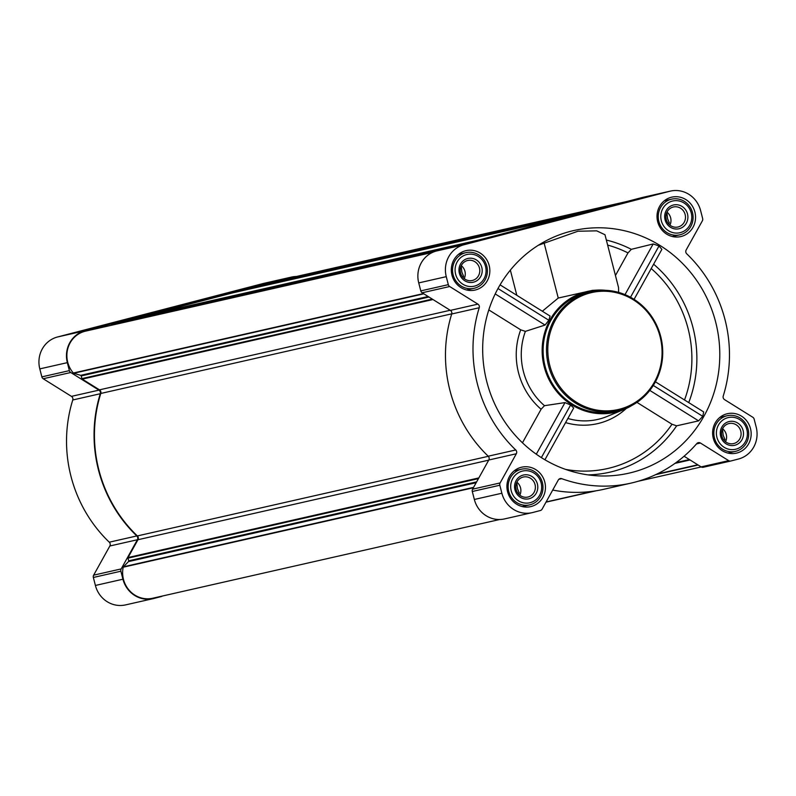 <?xml version="1.0" encoding="UTF-8"?>
<svg xmlns="http://www.w3.org/2000/svg" width="796" height="796" viewBox="0 0 796 796"><rect width="100%" height="100%" fill="white"/><g stroke="black" fill="none" stroke-linecap="round" stroke-linejoin="round"><path stroke-width="1.19" d="M519.818 495.172A10.268 9.761 77.2 0 0 520.544 487.878A10.268 9.761 77.2 0 0 516.873 482.197M516.156 484.127L516.942 483.948L517.45 488.644L519.281 493.032L518.007 493.331M725.524 441.7A10.268 9.761 77.2 0 0 726.25 434.397A10.268 9.761 77.2 0 0 722.579 428.716M721.863 430.646L722.649 430.467L723.156 435.163L724.987 439.561L723.713 439.85M669.924 225.129A10.268 9.761 77.2 0 0 670.65 217.835A10.268 9.761 77.2 0 0 666.978 212.154M666.262 214.084L667.048 213.905L667.555 218.601L669.376 222.999L668.103 223.288M464.217 278.61A10.268 9.761 77.2 0 0 464.944 271.307A10.268 9.761 77.2 0 0 461.272 265.635M460.556 267.555L461.342 267.376L461.849 272.073L463.67 276.471L462.396 276.759M510.355 270.123L516.823 295.306M486.784 381.642A124.405 118.246 -102.8 0 1 543.847 241.994A124.405 118.246 -102.8 0 1 682.331 263.237A124.405 118.246 -102.8 0 1 708.44 407.323A124.405 118.246 -102.8 0 1 596.891 475.779A124.405 118.246 -102.8 0 1 486.784 381.642M661.874 249.357L634.084 299.366L661.874 249.357L659.018 245.954L653.178 243.954L631.337 249.327L627.994 252.909L615.447 275.496M618.611 292.401L618.542 287.555L604.98 234.73L596.711 230.85L577.926 231.238L538.355 245.258M636.969 402.388L671.993 424.248L676.65 425.82L698.599 420.865L702.768 416.338L703.674 411.93L655.426 381.811L703.604 411.89M542.335 311.226L558.245 298.042L592.453 290.361L596.91 290.112A61.998 58.934 -102.8 0 1 605.716 290.331M488.814 309.923L520.713 329.833L525.39 331.365L545.081 325.047L548.822 320.251L550.086 316.072L500.077 284.859L550.036 316.042M631.845 405.482A61.998 58.934 -102.8 0 1 623.994 409.472A61.998 58.934 -102.8 0 1 544.195 366.717A61.998 58.934 -102.8 0 1 596.91 290.112M573.657 408.059L544.912 459.78L573.707 408L570.593 405.045L564.991 402.597L544.474 405.691L541.101 409.243L522.455 442.795M694.888 212.025A20.228 19.223 77.2 0 0 671.814 197.139A20.228 19.223 77.2 0 0 657.536 221.119A20.228 19.223 77.2 0 0 680.759 236.591A20.228 19.223 77.2 0 0 694.888 212.025M750.499 428.596A20.228 19.223 77.2 0 0 727.415 413.701A20.228 19.223 77.2 0 0 713.136 437.681A20.228 19.223 77.2 0 0 736.37 453.153A20.228 19.223 77.2 0 0 750.499 428.596M544.792 482.068A20.228 19.223 77.2 0 0 521.708 467.182A20.228 19.223 77.2 0 0 507.44 491.162A20.228 19.223 77.2 0 0 530.663 506.634A20.228 19.223 77.2 0 0 544.792 482.068M489.182 265.506A20.228 19.223 77.2 0 0 466.108 250.621A20.228 19.223 77.2 0 0 451.829 274.6A20.228 19.223 77.2 0 0 475.053 290.062A20.228 19.223 77.2 0 0 489.182 265.506M700.599 210.542L702.649 218.532A3.045 2.895 -102.8 0 1 702.361 220.83L686.142 250.014A3.045 2.895 -102.8 0 0 686.729 253.805A134.564 127.907 -102.8 0 1 723.236 396.02A3.045 2.895 -102.8 0 0 724.559 399.632L752.787 417.253A3.045 2.895 -102.8 0 1 754.15 419.124L756.2 427.114A26.427 25.114 -102.8 0 1 738.459 459.023L730.877 460.993A3.045 2.895 -102.8 0 1 728.668 460.645L700.43 443.024A3.045 2.895 -102.8 0 0 696.818 443.551A134.564 127.907 -102.8 0 1 631.009 483.112A134.564 127.907 -102.8 0 1 561.737 478.675A3.045 2.895 -102.8 0 0 558.324 479.968L542.106 509.151A3.045 2.895 -102.8 0 1 540.345 510.525L532.753 512.505A26.427 25.114 -102.8 0 1 532.027 512.674A26.427 25.114 -102.8 0 1 501.868 493.231L499.818 485.242A3.045 2.895 -102.8 0 1 500.107 482.943L516.325 453.76A3.045 2.895 -102.8 0 0 515.738 449.969A134.564 127.907 -102.8 0 1 479.232 307.744A3.045 2.895 -102.8 0 0 477.908 304.142L449.68 286.52A3.045 2.895 -102.8 0 1 448.317 284.65L446.267 276.66A26.427 25.114 -102.8 0 1 464.008 244.75L669.715 191.269A26.427 25.114 -102.8 0 1 670.441 191.1A26.427 25.114 -102.8 0 1 700.599 210.542M153.091 598.662L125.559 604.9A26.427 25.114 -102.8 0 1 95.401 585.458L93.351 577.468A3.045 2.895 -102.8 0 1 93.639 575.17L109.858 545.986L137.39 539.748L121.171 568.921A3.045 2.895 -102.8 0 0 120.883 571.22L122.932 579.209A26.427 25.114 -102.8 0 0 153.091 598.662A26.427 25.114 -102.8 0 0 153.817 598.483L161.399 596.512A3.045 2.895 -102.8 0 0 162.374 596.045M71.441 396.368L98.973 390.13L70.735 372.508A3.045 2.895 -102.8 0 1 69.381 370.628L67.332 362.648A26.427 25.114 -102.8 0 1 85.073 330.728L290.779 277.257A26.427 25.114 -102.8 0 1 291.495 277.078L263.974 283.326A26.427 25.114 -102.8 0 0 263.247 283.495L57.541 336.977A26.427 25.114 -102.8 0 0 39.8 368.886L41.85 376.876A3.045 2.895 -102.8 0 0 43.213 378.747L71.441 396.368A3.045 2.895 -102.8 0 1 72.764 399.98A134.564 127.907 -102.8 0 0 109.271 542.195A3.045 2.895 -102.8 0 1 109.858 545.986M450.188 310.271L99.47 389.851L82.267 379.115A0.816 0.776 -102.8 0 1 81.898 378.617L81.212 375.931A0.816 0.776 -102.8 0 0 80.665 375.344L73.72 373.254A0.816 0.776 -102.8 0 1 73.341 373.016A25.611 24.348 -102.8 0 1 85.62 331.126L432.497 252.422M599.786 208.542L264.252 284.67L244.153 289.903A0.816 0.776 -102.8 0 0 243.626 290.391M142.643 316.639A0.816 0.776 -102.8 0 1 143.171 316.151L232.929 292.819A0.816 0.776 -102.8 0 1 232.969 292.809M447.372 248.163L111.838 324.29L131.947 319.067A0.816 0.776 -102.8 0 1 131.987 319.057L467.491 242.929L131.947 319.067M109.271 542.195L136.803 535.947A3.045 2.895 -102.8 0 1 137.39 539.748M136.803 535.947A134.564 127.907 -102.8 0 1 100.286 393.731A3.045 2.895 -102.8 0 0 98.973 390.13M165.737 309.515L138.663 316.281L165.737 309.515M291.495 277.078A26.427 25.114 -102.8 0 1 296.351 276.491M285.913 279.754A25.611 24.348 -102.8 0 1 291.883 277.505L627.059 201.448M499.649 519.509L152.703 598.234A25.611 24.348 -102.8 0 1 123.201 567.21A0.816 0.776 -102.8 0 1 123.41 566.812L128.484 561.598A0.816 0.776 -102.8 0 0 128.683 560.822L127.997 558.135A0.816 0.776 -102.8 0 1 128.066 557.518L137.957 539.738A3.045 2.895 -102.8 0 0 137.36 535.937A134.156 127.519 -102.8 0 1 100.784 393.463A3.045 2.895 -102.8 0 0 99.47 389.851M111.281 325.305L111.838 324.29M730.708 461.033L703.346 467.242A3.045 2.895 -102.8 0 1 701.137 466.894L684.072 456.237M631.009 483.112L603.477 489.361A134.564 127.907 -102.8 0 1 552.713 490.057M532.027 512.674L504.505 518.922A26.427 25.114 -102.8 0 1 474.346 499.47L472.297 491.49A3.045 2.895 -102.8 0 1 472.575 489.182L488.794 460.008L516.325 453.76M670.441 191.1L642.909 197.338A26.427 25.114 -102.8 0 0 642.183 197.517L436.477 250.999A26.427 25.114 -102.8 0 0 418.736 282.908L420.785 290.898A3.045 2.895 -102.8 0 0 422.149 292.769L450.387 310.39A3.045 2.895 -102.8 0 1 451.7 313.992A134.564 127.907 -102.8 0 0 488.217 456.207A3.045 2.895 -102.8 0 1 488.794 460.008M574.413 215.796L547.34 222.562L574.413 215.796M618.114 410.587L614.731 411.353A60.984 57.969 -102.8 0 1 545.131 366.468A60.984 57.969 -102.8 0 1 587.737 292.421L591.13 291.644A60.984 57.969 77.2 0 0 548.096 363.941A60.984 57.969 77.2 0 0 618.114 410.587A60.984 57.969 77.2 0 0 660.72 336.529A60.984 57.969 77.2 0 0 591.13 291.644M649.805 390.408L698.599 420.865M653.297 385.463L702.768 416.338M497.988 288.53L548.822 320.251M495.212 293.923L545.081 325.047M564.991 402.597L536.305 454.208M570.593 405.045L541.37 457.61M659.018 245.954L630.512 297.256M653.178 243.954L625.009 294.629M660.093 336.708A59.969 56.994 77.2 0 0 564.434 307.923A59.969 56.994 77.2 0 0 590.264 408.517A59.969 56.994 77.2 0 0 660.093 336.708M544.056 242.79L558.245 298.042M486.794 266.103A18.298 17.393 77.2 0 0 465.919 252.64A18.298 17.393 77.2 0 0 453.004 274.331A18.298 17.393 77.2 0 0 474.008 288.321A18.298 17.393 77.2 0 0 486.794 266.103M485.54 266.451A16.258 15.452 77.2 0 0 459.6 258.65A16.258 15.452 77.2 0 0 466.605 285.923A16.258 15.452 77.2 0 0 485.54 266.451M481.799 267.426A12.199 11.592 77.2 0 0 462.347 261.576A12.199 11.592 77.2 0 0 467.6 282.033A12.199 11.592 77.2 0 0 481.799 267.426M692.5 212.631A18.298 17.393 77.2 0 0 671.625 199.159A18.298 17.393 77.2 0 0 658.71 220.85A18.298 17.393 77.2 0 0 679.714 234.85A18.298 17.393 77.2 0 0 692.5 212.631M691.246 212.98A16.258 15.452 77.2 0 0 665.307 205.169A16.258 15.452 77.2 0 0 672.312 232.452A16.258 15.452 77.2 0 0 691.246 212.98M687.505 213.945A12.199 11.592 77.2 0 0 668.053 208.094A12.199 11.592 77.2 0 0 673.297 228.551A12.199 11.592 77.2 0 0 687.505 213.945M748.101 429.193A18.298 17.393 77.2 0 0 727.226 415.731A18.298 17.393 77.2 0 0 714.31 437.412A18.298 17.393 77.2 0 0 735.325 451.412A18.298 17.393 77.2 0 0 748.101 429.193M746.847 429.541A16.258 15.452 77.2 0 0 720.907 421.731A16.258 15.452 77.2 0 0 727.912 449.014A16.258 15.452 77.2 0 0 746.847 429.541M743.106 430.517A12.199 11.592 77.2 0 0 723.654 424.656A12.199 11.592 77.2 0 0 728.907 445.113A12.199 11.592 77.2 0 0 743.106 430.517M542.394 482.675A18.298 17.393 77.2 0 0 521.519 469.202A18.298 17.393 77.2 0 0 508.614 490.893A18.298 17.393 77.2 0 0 529.619 504.883A18.298 17.393 77.2 0 0 542.394 482.675M541.141 483.013A16.258 15.452 77.2 0 0 515.201 475.212A16.258 15.452 77.2 0 0 522.206 502.495A16.258 15.452 77.2 0 0 541.141 483.013M537.399 483.988A12.199 11.592 77.2 0 0 517.947 478.137A12.199 11.592 77.2 0 0 523.201 498.595A12.199 11.592 77.2 0 0 537.399 483.988M479.441 268.013A10.268 9.761 77.2 0 0 467.72 260.461A10.268 9.761 77.2 0 0 460.476 272.63A10.268 9.761 77.2 0 0 472.267 280.49A10.268 9.761 77.2 0 0 479.441 268.013M535.051 484.585A10.268 9.761 77.2 0 0 523.33 477.023A10.268 9.761 77.2 0 0 516.077 489.202A10.268 9.761 77.2 0 0 527.877 497.052A10.268 9.761 77.2 0 0 535.051 484.585M740.758 431.104A10.268 9.761 77.2 0 0 729.037 423.542A10.268 9.761 77.2 0 0 721.783 435.72A10.268 9.761 77.2 0 0 733.584 443.581A10.268 9.761 77.2 0 0 740.758 431.104M685.147 214.542A10.268 9.761 77.2 0 0 673.426 206.98A10.268 9.761 77.2 0 0 666.182 219.159A10.268 9.761 77.2 0 0 677.973 227.009A10.268 9.761 77.2 0 0 685.147 214.542M653.625 264.222A119.211 113.311 -102.8 0 1 688.729 402.597M606.353 240.064A119.211 113.311 -102.8 0 1 631.337 249.327M676.65 425.82A119.211 113.311 -102.8 0 1 587.916 474.874M623.994 409.472L607.199 416.417A65.103 61.879 -102.8 0 1 567.876 418.487M544.474 405.691A65.103 61.879 -102.8 0 1 523.42 371.523A65.103 61.879 -102.8 0 1 525.39 331.365M607.637 245.078A115.161 109.46 -102.8 0 1 627.994 252.909M651.218 268.541A115.161 109.46 -102.8 0 1 684.52 399.97M541.101 409.243A69.162 65.74 -102.8 0 1 520.713 329.833M626.263 408.477A69.162 65.74 -102.8 0 1 565.588 422.606M671.993 424.248A115.161 109.46 -102.8 0 1 565.488 469.371M432.984 299.535L82.267 379.115M579.677 213.766L244.153 289.903M568.463 216.681L232.929 292.819L568.473 216.681M478.695 240.014L143.171 316.151M95.401 585.458L122.932 579.209M93.351 577.468L120.883 571.22M93.639 575.17L121.171 568.921M72.764 399.98L100.286 393.731M43.213 378.747L70.735 372.508M41.85 376.876L69.381 370.628M39.8 368.886L67.332 362.648M57.541 336.977L85.073 330.728M263.247 283.495L290.779 277.257M689.406 459.571L676.063 462.595M478.834 477.928L128.066 557.518M488.714 460.148L137.957 539.738M698.142 465.023L655.665 474.655M697.774 464.794L656.929 474.058M690.042 459.969L674.978 463.381M689.674 459.74L675.615 462.924L689.674 459.74M473.371 487.749L123.201 567.21M473.6 487.351L123.41 566.812M476.177 482.704L128.484 561.598M476.645 481.859L128.683 560.822M478.456 478.615L127.997 558.135M488.306 456.307L137.36 535.937M451.75 313.833L100.784 393.463M432.308 299.107L81.898 378.617M428.964 297.027L81.212 375.931M428.129 296.51L80.665 375.344M423.82 293.814L73.72 373.254M423.442 293.575L73.341 373.016M701.137 466.894L728.668 460.645M696.5 443.919L700.43 443.024M558.792 479.341L561.737 478.675M474.346 499.47L501.868 493.231M472.297 491.49L499.818 485.242M472.575 489.182L500.107 482.943M488.217 456.207L515.738 449.969M451.7 313.992L479.232 307.744M450.387 310.39L477.908 304.142M422.149 292.769L449.68 286.52M420.785 290.898L448.317 284.65M418.736 282.908L446.267 276.66M436.477 250.999L464.008 244.75M642.183 197.517L669.715 191.269M701.236 466.954L638.163 481.262M596.234 490.774L545.976 502.176M593.707 491.162L546.096 501.968M703.266 467.262L730.788 461.013M466.635 289.993L474.008 288.321M458.536 254.312L465.919 252.64M672.341 236.521L679.714 234.85M664.242 200.841L671.625 199.159M727.942 453.083L735.325 451.412M719.843 417.402L727.226 415.731M522.236 506.564L529.619 504.883M514.136 470.884L521.519 469.202"/></g></svg>
